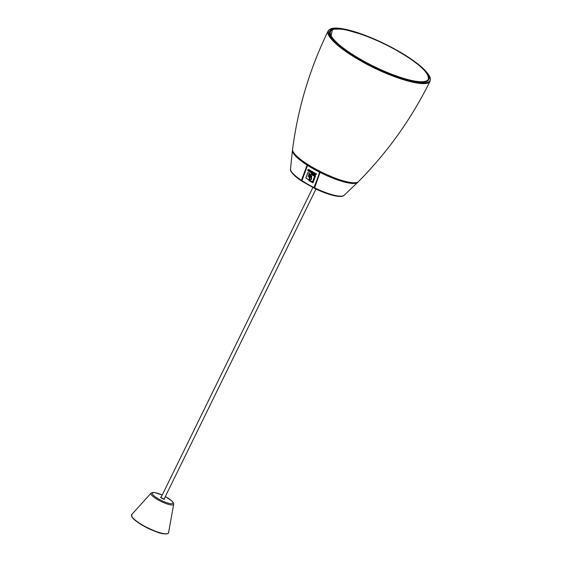 <?xml version="1.0" encoding="UTF-8"?>
<svg xmlns="http://www.w3.org/2000/svg" width="562" height="562" viewBox="0 0 562 562"><rect width="100%" height="100%" fill="white"/><g stroke="black" fill="none" stroke-linecap="round" stroke-linejoin="round"><path stroke-width="0.84" d="M331.032 36.228L332.409 29.66C340.621 25.831 372.508 36.46 397.812 51.086C419.47 63.689 429.691 73.299 428.476 79.902L428.335 80.197M313.701 168.157L313.463 168.214A35.258 8.016 -153.9 0 1 308.376 165.151L308.58 165.102M319.855 171.459L319.588 171.529A35.258 8.016 -153.9 0 1 314.081 168.572L314.327 168.509M348.405 182.193A35.258 8.016 -153.9 0 1 343.312 181.048L343.157 180.915M342.581 180.746L342.757 180.894A35.258 8.016 -153.9 0 1 320.937 172.211L321.211 172.141M301.85 180.88L307.674 164.989A36.214 8.233 26.1 0 0 319.708 171.839L314.298 187.961M307.372 165.052L304.632 172.464M307.428 164.371L307.238 164.42A35.258 8.016 -153.9 0 1 298.225 157.599M301.801 180.402L301.85 180.592A29.941 6.807 -153.9 0 0 307.625 184.111A29.941 6.807 -153.9 0 0 313.982 187.49L319.904 172.148M309.824 175.934L310.61 175.843A400.025 102.186 119.6 0 1 310.723 175.541L311.285 179.594L309.276 179.51A400.025 102.186 119.6 0 0 309.1 179.995A400.025 102.186 119.6 0 0 308.882 180.599A31.521 7.165 -153.9 0 0 313.034 182.861L315.542 175.969A34.472 7.84 -153.9 0 1 311.397 173.707A400.025 102.186 119.6 0 0 311.095 174.529A400.018 102.186 119.6 0 0 310.73 175.527L309.219 175.653A69.119 23.618 -106.4 0 1 309.086 175.288L308.032 176.313L309.465 176.356A79.102 27.039 -102.1 0 1 309.381 176.068L309.859 175.927M312.542 181.884A31.788 7.229 -153.9 0 1 309.1 179.995A31.795 7.229 -153.9 0 1 305.833 178.056L307.857 172.499A34.17 7.77 -153.9 0 0 310.055 173.806L309.24 173.96L309.276 179.51A400.025 102.186 119.6 0 1 309.409 179.152L311.488 179.278L311.608 176.039L310.603 175.857A400.025 102.186 119.6 0 0 309.402 179.152L308.566 174.613L311.467 174.599A34.177 7.77 -153.9 0 0 314.579 176.299L312.542 181.884L314.579 176.299M312.058 171.431A35.364 8.037 -153.9 0 0 312.212 171.522A35.364 8.037 -153.9 0 0 312.795 171.853A399.793 102.122 119.6 0 0 312.191 173.475A34.703 7.889 -153.9 0 1 311.608 173.138A34.703 7.889 -153.9 0 1 311.453 173.054C310.814 171.74 311.011 171.199 312.058 171.431L311.481 171.312M313.308 172.267L312.858 172.675C312.774 171.607 315.275 173.138 314.425 173.546A395.957 101.146 119.6 0 0 314.067 174.508A34.703 7.889 -153.9 0 1 313.561 174.234A397.446 101.525 -60.4 0 1 313.926 173.244L313.364 172.934A398.704 101.848 119.6 0 0 312.999 173.925A34.703 7.889 -153.9 0 1 312.5 173.644A399.484 102.045 -60.4 0 1 312.858 172.675L313.35 172.253M314.088 174.452A34.444 7.833 -153.9 0 1 313.645 174.213A397.144 101.448 119.6 0 1 314.01 173.222L313.364 172.934M315.31 175.175A34.703 7.889 -153.9 0 1 314.741 174.873L314.72 172.913A35.364 8.037 -153.9 0 0 315.254 173.201A210.813 65.361 102.5 0 0 315.24 173.518A35.251 8.016 -153.9 0 0 315.83 173.834L316.006 173.609A35.364 8.037 -153.9 0 0 316.539 173.89L315.31 175.175M312.163 171.937A35.209 8.008 -153.9 0 1 312.072 171.888A35.209 8.008 -153.9 0 1 312.036 171.867L311.706 172.752A34.851 7.924 -153.9 0 0 311.741 172.773A34.851 7.924 -153.9 0 0 311.833 172.822A400.018 102.186 -60.4 0 1 312.163 171.937L312.247 171.916A34.949 7.945 -153.9 0 1 312.163 171.867A34.949 7.945 -153.9 0 1 312.128 171.846M315.584 174.122A35.111 7.98 -153.9 0 1 315.219 173.925A206.275 64.054 102.3 0 0 315.184 174.606A248.769 44.454 -43.7 0 1 315.584 174.122L315.668 174.101A34.851 7.924 -153.9 0 1 315.303 173.904L315.219 173.925M314.664 176.278A33.917 7.713 -153.9 0 1 311.559 174.578L311.467 174.599M311.559 174.578L311.179 174.508A399.779 102.122 -60.4 0 1 311.467 173.742M309.086 175.288L309.17 175.267A68.641 23.449 73.6 0 0 309.304 175.625L310.814 175.506M301.85 180.592L307.421 165.27A36.453 8.29 26.1 0 0 313.238 168.776A36.453 8.29 26.1 0 0 319.532 172.162L320.305 171.691M307.73 170.258A37.036 6.168 13.8 0 0 308.18 170.419C307.674 170.967 309.62 171.024 308.306 170.026A38.083 11.114 -136.8 0 1 307.941 169.64L309.079 169.675L309.325 170.827L308.426 171.284L307.73 170.258M308.18 170.419C307.674 170.967 309.62 171.024 308.306 170.026L308.587 169.822M310.161 172.309A34.703 7.889 -153.9 0 1 309.634 171.993L309.648 170.026A35.364 8.037 -153.9 0 0 310.154 170.328L310.133 170.637A35.251 8.016 -153.9 0 0 310.681 170.96L310.856 170.743A35.364 8.037 -153.9 0 0 311.355 171.031L310.161 172.309M310.105 171.052A238.934 74.184 102.4 0 0 310.055 171.733A218 38.947 -43.7 0 1 310.442 171.248A35.111 7.98 -153.9 0 1 310.105 171.052L310.189 171.031A34.851 7.924 -153.9 0 0 310.533 171.227A217.044 38.778 136.3 0 0 310.147 171.712L310.055 171.733M309.332 173.939L310.041 173.799M309.479 179.173A399.779 102.122 119.6 0 0 309.36 179.489L311.334 179.587M308.566 174.613L309.423 179.102M313.055 182.805A31.261 7.109 -153.9 0 1 308.967 180.578L308.882 180.599M309.17 180.03A399.779 102.122 119.6 0 0 308.967 180.578M309.121 179.924A31.528 7.165 -153.9 0 1 305.918 178.035L305.833 178.056M307.92 172.541L306.859 175.456M306.585 176.194L305.918 178.035M312.142 171.41C310.8 171.951 310.596 172.492 311.545 173.033L311.453 173.054M312.212 173.412A34.444 7.833 -153.9 0 1 311.692 173.117A34.444 7.833 -153.9 0 1 311.545 173.033M310.203 172.26A34.444 7.833 -153.9 0 1 309.718 171.972L309.634 171.993M309.739 170.005L309.718 171.972M307.814 170.293L308.903 171.319M308.334 169.359L308.025 169.619A37.802 11.029 43.2 0 0 308.348 169.956M308.39 170.005C308.152 169.359 310.034 170.307 308.264 170.398C310.034 170.307 308.152 169.359 308.39 170.005M311.531 179.271L311.692 176.011L310.603 175.857M312.247 171.916A399.772 102.122 119.6 0 0 311.917 172.801L311.833 172.822M313.02 173.862A34.444 7.833 -153.9 0 1 312.584 173.623L312.5 173.644M312.943 172.653A399.224 101.982 119.6 0 0 312.584 173.623M315.352 175.126A34.444 7.833 -153.9 0 1 314.825 174.852L314.741 174.873M314.804 172.963L314.825 174.852M315.668 174.101A248.102 44.335 136.3 0 0 315.275 174.585L315.184 174.606M307.358 165.088L308.194 164.863M314.39 187.975L319.89 172.183L320.804 171.937M319.89 172.183L320.207 172.084A36.214 8.233 26.1 0 0 356.87 182.495M292.823 151.108A36.214 8.233 26.1 0 0 307.252 164.722L301.436 180.318L301.541 180.943L301.436 180.318L301.808 180.367M314.488 188.305L320.031 172.415A36.453 8.29 -153.9 0 0 357.692 182.362L344.077 195.337A29.941 6.807 26.1 0 1 314.488 187.743L314.488 188.305M330.105 31.353L333.624 29.196L340.776 29.14M350.92 31.114C342.869 29.006 336.982 28.374 333.28 29.231L330.112 31.324L329.81 32.849M335.233 41.419L335.233 41.419A54.5 12.392 -153.9 0 1 362.75 34.661L345.869 29.772C340.291 28.655 336.097 28.43 333.28 29.105C330.512 29.8 329.395 31.332 329.936 33.692L332.767 38.673L335.233 41.419C345.23 50.074 353.638 56.102 360.453 59.516A55.041 12.54 26.2 0 0 361.141 59.909C389.396 76.137 424.802 87.412 428.595 79.769L428.111 75.547M360.474 59.53L361.141 59.909C365.476 62.684 374.271 66.997 387.513 72.842C403.649 79.713 416.224 82.733 425.23 81.904C433.492 79.137 426.994 72.055 418.922 65.192C409.726 58.195 402.652 53.439 397.699 50.924A55.041 12.54 26.2 0 0 397.004 50.531C390.773 46.555 379.35 41.265 362.75 34.661M359.947 59.755C334.847 45.515 321.471 30.573 332.037 28.522C341.253 25.712 372.508 36.256 397.376 50.559A56.362 12.835 -153.8 0 1 398.072 50.952C423.579 65.297 437.348 80.514 426.684 82.579C417.369 85.424 385.595 74.627 360.635 60.148A56.362 12.835 -153.8 0 1 359.947 59.755L359.589 60.218C338.879 48.374 325.433 35.828 328.173 30.91C309.831 68.55 297.958 108.045 292.556 149.38L292.556 149.38A36.776 8.36 -153.9 0 0 319.272 171.031A36.776 8.36 -153.9 0 0 356.877 182.467A36.776 8.36 -153.9 0 0 358.416 181.645L358.416 181.645C352.725 190.209 289.275 159.123 292.556 149.38M428.167 80.401A54.823 12.462 26.1 0 0 428.476 79.902M397.798 51.079A54.388 12.364 26.1 0 0 330.8 34.956A54.388 12.364 26.1 0 0 409.761 80.036A54.388 12.364 26.1 0 0 397.798 51.079M313.989 188.059L301.843 181.196L307.337 165.116L308.095 164.821M307.772 164.596L307 164.996A36.453 8.29 -153.9 0 1 292.423 150.384L292.535 149.899M292.423 150.384L290.519 169.106C289.859 170.441 292.373 174.88 301.436 180.922L301.541 180.943M290.519 169.106A29.941 6.807 26.1 0 0 301.436 180.318M293.385 152.161A36.544 8.311 26.1 0 0 322.04 172.548A36.544 8.311 26.1 0 0 355.711 182.692M360.467 59.516L360.453 59.516C338.956 46.646 328.84 37.254 330.112 31.324M358.416 181.645C387.724 152.084 411.623 118.554 430.113 81.047L430.113 81.054C431.37 74.17 420.699 64.138 398.086 50.952L397.39 50.559C386.881 44.63 376.224 39.593 365.412 35.448C357.917 32.596 351.243 30.552 345.391 29.301L335.149 28.1C334.137 28.156 330.154 27.959 328.173 30.91M430.113 81.054L430.113 81.054C427.457 88.894 390.176 77.985 360.284 60.612A56.804 12.94 -153.8 0 1 359.589 60.218M360.284 60.612L360.635 60.148M167.574 533.563A20.302 4.615 -153.9 0 1 143.184 525.73A20.302 4.615 -153.9 0 1 131.606 515.944M168.572 532.664L168.572 532.664A20.548 4.672 -153.9 0 1 143.226 525.491A20.548 4.672 -153.9 0 1 131.705 514.602L131.944 516.928C133.573 519.421 137.318 522.351 143.169 525.723L156.559 531.884C163.331 534.947 169.303 533.703 168.572 532.664L173.707 504.177L173.054 502.259L171.902 500.988L165.326 496.562M131.705 514.602L151.073 493.085A12.652 2.873 26.1 0 0 158.077 499.885A12.652 2.873 26.1 0 0 173.707 504.177M162.207 495.073A11.493 2.613 26.1 0 0 152.386 492.972A11.493 2.613 26.1 0 0 158.807 499.091A11.493 2.613 26.1 0 0 172.485 503.587A11.493 2.613 26.1 0 0 165.312 496.597M164.315 498.627A2.22 0.506 -153.9 0 1 163.823 499.154A2.22 0.506 -153.9 0 1 161.097 497.82A2.22 0.506 -153.9 0 1 161.21 497.11M344.077 195.337C342.462 196.096 343.508 196.637 337.881 196.349C331.629 195.513 323.81 192.836 314.425 188.312L319.869 172.218L320.67 171.909M358.001 181.983L357.692 182.362M312.865 187.539L160.936 497.665M315.97 189.057L164.041 499.182M162.221 495.045L154.74 492.565L152.976 492.431L151.073 493.085M164.294 499.239L160.746 497.503"/></g></svg>
